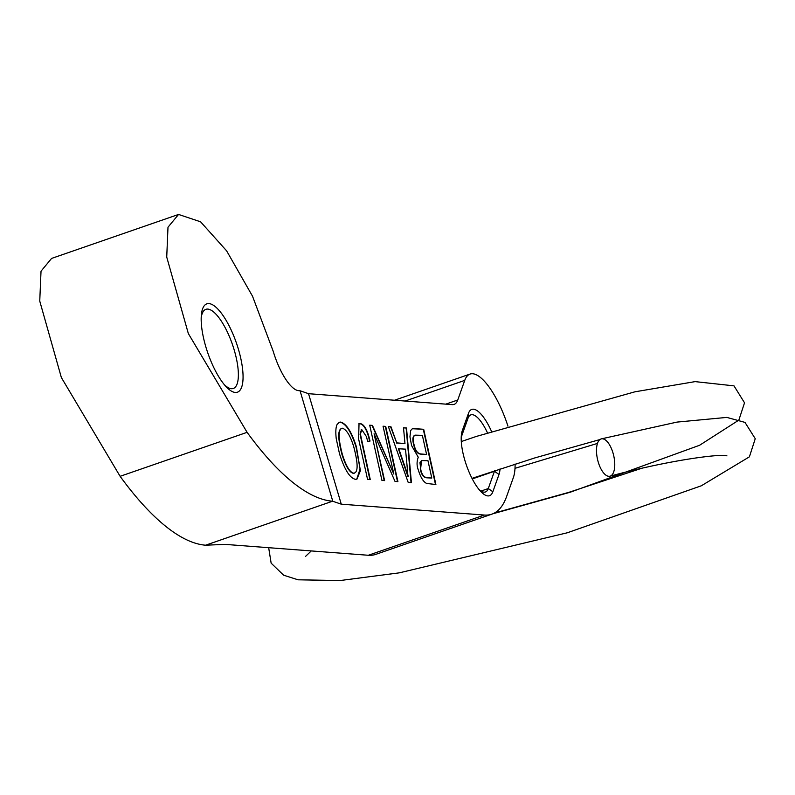 <?xml version="1.0" encoding="UTF-8"?>
<svg xmlns="http://www.w3.org/2000/svg" width="795" height="795" viewBox="0 0 795 795"><rect width="100%" height="100%" fill="white"/><g stroke="black" fill="none" stroke-linecap="round" stroke-linejoin="round"><path stroke-width="1.19" d="M407.03 465.314L405.5 449.145L398.384 448.758L407.984 476.632L407.03 465.314M391.001 426.816L396.725 442.894L404.973 443.521L403.502 427.76L406.503 427.988L411.422 482.654L408.193 482.416L388.367 426.617L391.001 426.816L388.417 426.766M396.725 442.894L390.643 426.935M404.973 443.521L396.357 443.014M398.742 448.628L408.352 476.513M406.503 427.988L403.522 427.919M411.045 482.635L406.146 428.117M431.784 478.043L427.968 460.703L421.698 460.563L419.959 462.62L420.863 470.054C422.026 474.913 424.152 477.467 427.233 477.696L431.784 478.043L426.875 477.825C423.795 477.586 421.668 475.042 420.495 470.173L421.519 460.633M426.587 454.432L422.364 435.362L415.07 435.143C412.903 436.385 412.655 439.903 414.334 445.717C415.626 450.954 417.902 453.716 421.161 454.015L426.587 454.432L420.803 454.144C417.534 453.846 415.258 451.073 413.976 445.846C412.297 440.033 412.535 436.505 414.712 435.262L415 435.163M423.695 429.3L435.889 484.523L426.637 483.44C423.397 481.899 420.664 477.517 418.438 470.282C416.689 466.089 416.63 461.726 418.25 457.195L411.572 445.548L409.952 436.843L410.647 430.542L412.436 428.664L413.599 428.535L423.695 429.3L412.257 428.734M435.491 484.493L423.328 429.429M372.448 425.404L393.833 474.039L383.051 426.209L385.714 426.408L397.907 481.631L395.016 481.412L374.077 433.762L384.601 480.617L381.948 480.418L369.715 425.196L372.448 425.404L369.745 425.355M393.833 474.039L372.08 425.524M385.714 426.408L383.091 426.368M384.204 480.587L374.077 433.762M397.51 481.601L385.346 426.537M361.785 429.678L360.403 434.05L370.261 479.534L367.548 479.325L358.625 438.999L359.022 423.656L360.016 423.546C363.484 424.013 366.396 428.197 368.751 436.087L370.033 441.066L367.648 441.384L366.465 436.654L361.785 429.678L361.129 429.817M369.864 479.504L360.046 434.169L361.417 429.807M369.665 441.195L368.393 436.216C366.038 428.326 363.126 424.142 359.648 423.675L358.853 423.725M341.979 428.326C337.666 429.389 337.686 438.174 342.029 454.69C345.765 466.297 349.522 472.508 353.308 473.303L353.676 473.174C358.267 472.757 358.257 463.813 353.636 446.363C350.158 435.441 346.391 429.389 342.337 428.207C338.034 429.26 338.054 438.045 342.397 454.571C346.123 466.178 349.889 472.379 353.676 473.174L354.431 473.124M353.308 473.303L354.252 473.194M339.505 453.766L336.255 438.83C335.48 431.943 335.768 427.154 337.12 424.451L339.346 422.244L340.727 422.075C346.541 423.834 351.778 432.122 356.438 446.949L360.393 470.71L356.945 479.147L355.474 479.315C349.86 478.202 344.543 469.686 339.505 453.766M356.756 479.206L360.075 468.971L356.081 447.068C351.42 432.251 346.183 423.964 340.359 422.205L339.167 422.314M342.337 428.207L341.323 428.376M515.09 464.051A58.114 18.822 -109.1 0 1 513.351 477.596L506.604 496.537A162.329 52.579 -109.1 0 1 491.857 514.156A162.329 52.579 -109.1 0 1 484.423 515.051L341.264 504.169L308.54 393.694L452.216 404.625A40.585 13.147 70.9 0 0 454.074 404.397A40.585 13.147 70.9 0 0 457.761 399.994L464.747 380.388A58.114 18.822 -109.1 0 1 470.024 374.077A58.114 18.822 -109.1 0 1 507.955 426.16M491.519 431.417A36.52 11.836 70.9 0 0 468.464 413.36L462.293 430.661A36.52 11.836 70.9 0 0 461.309 435.71A36.52 11.836 70.9 0 0 480.568 491.29A36.52 11.836 70.9 0 0 492.84 491.757L499.002 474.456A36.52 11.836 70.9 0 0 500.025 468.911M341.264 504.169L332.578 501.208A305.181 98.848 -109.1 0 1 247.096 432.331L188.336 333.562L166.731 257.083L167.993 227.211L178.557 214.441L51.576 258.425L41.022 271.194L39.75 301.066L61.364 377.555L120.115 476.314A305.181 98.848 70.9 0 0 205.597 545.201L225.164 544.386L368.333 555.268A162.329 52.579 70.9 0 0 375.767 554.373L491.857 514.156M494.639 470.69A31.651 10.256 -109.1 0 1 494.45 471.256L488.289 488.547A31.651 10.256 -109.1 0 1 485.417 491.986A31.651 10.256 -109.1 0 1 479.047 489.531M461.209 438.035A31.651 10.256 -109.1 0 1 461.816 435.6L467.987 418.309A31.651 10.256 -109.1 0 1 470.859 414.871A31.651 10.256 -109.1 0 1 487.424 432.758M238.421 349.263A46.756 15.145 70.9 0 0 216.31 307.546A46.756 15.145 70.9 0 0 201.314 315.396A46.756 15.145 70.9 0 0 225.959 386.539A46.756 15.145 70.9 0 0 238.421 349.263M201.195 317.682A41.877 13.565 -109.1 0 1 205.895 309.325A41.877 13.565 -109.1 0 1 234.207 350.009A41.877 13.565 -109.1 0 1 233.313 388.477A41.877 13.565 -109.1 0 1 224.448 384.82M332.777 501.228L300.053 390.752L308.54 393.694M178.557 214.441L200.569 221.795L226.625 250.852L252.532 296.237L273.222 351.31A40.257 13.038 70.9 0 0 298.592 390.643L300.053 390.752M120.115 476.314L247.096 432.331M600.235 439.347A19.16 8.298 -102.8 0 0 597.89 460.842A19.16 8.298 -102.8 0 0 609.954 476.205A19.16 8.298 -102.8 0 0 613.66 455.446A19.16 8.298 -102.8 0 0 601.219 438.91A19.16 8.298 -102.8 0 0 600.235 439.347M492.84 491.757L488.289 488.547L481.035 491.062M472.3 478.928L494.45 471.256L499.002 474.456M461.816 435.6L462.293 430.661M467.987 418.309L468.464 413.36M484.423 515.051L368.333 555.268M332.578 501.208L205.597 545.201M457.761 399.994L445.806 404.138M464.747 380.388L405.112 401.038M470.024 374.077L394.519 400.233M515.001 468.325L597.452 443.421M599.917 439.555L534.806 457.92L472.001 478.361M311.272 550.935L305.588 556.351M494.291 513.093L568.733 492.383L640.541 468.672M726.958 455.903C722.894 453.418 671.219 459.57 609.954 476.195M492.761 513.808L570.224 492.234L699.58 445.27L738.853 420.108L744.527 402.807L734.004 385.863L695.118 381.62L634.957 391.806L476.384 436.415L461.289 441.553M268.67 547.695L271.145 563.158L283.606 575.192L298.046 579.803L339.952 580.559L399.319 572.837L567.272 532.789L701.309 485.795L749.407 456.827L755.25 438.701L744.995 422.403L726.839 417.405L677.012 422.095L601.219 438.9"/></g></svg>
